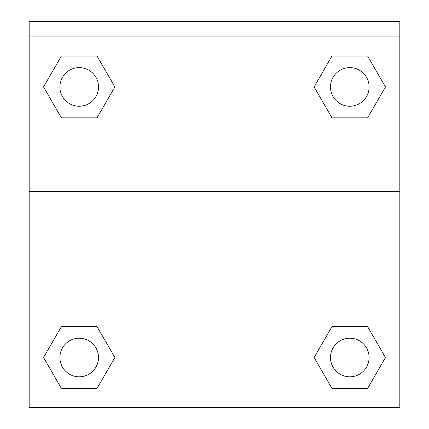 <?xml version="1.0" encoding="UTF-8"?>
<svg xmlns="http://www.w3.org/2000/svg" width="429" height="429" viewBox="0 0 429 429"><rect width="100%" height="100%" fill="white"/><g stroke="black" fill="none" stroke-linecap="round" stroke-linejoin="round"><path stroke-width="0.64" d="M316.479 353.426L331.955 326.625L343.79 326.625L331.955 326.625L314.125 357.513L331.955 326.625L367.621 326.625L331.955 326.625L367.621 326.625L385.457 357.513L367.621 388.401L385.457 357.513M61.379 326.625L97.045 326.625L61.379 326.625L43.544 357.513L61.379 326.625L97.045 326.625L114.875 357.513L97.045 388.401L61.379 388.401L97.045 388.401L61.379 388.401L43.544 357.513M112.521 91.018L97.045 117.819L85.21 117.819L97.045 117.819L114.875 86.931L97.045 117.819L61.379 117.819L97.045 117.819L61.379 117.819L43.544 86.931L61.379 56.043L43.544 86.931M367.621 117.819L331.955 117.819L367.621 117.819L385.457 86.931L367.621 117.819L331.955 117.819L314.125 86.931L331.955 56.043L314.125 86.931M399.828 36.894L399.828 21.45L29.172 21.45L29.172 36.894L399.828 36.894L399.828 407.55L29.172 407.55L29.172 36.894M367.621 388.401L331.955 388.401L367.621 388.401L331.955 388.401L314.125 357.513M29.172 191.334L399.828 191.334M331.955 56.043L367.621 56.043L331.955 56.043L367.621 56.043L385.457 86.931M61.379 56.043L97.045 56.043L61.379 56.043L97.045 56.043L114.875 86.931M369.096 357.513A19.305 19.305 0 0 0 340.138 340.792A19.305 19.305 0 0 0 340.138 374.227A19.305 19.305 0 0 0 369.096 357.513M98.514 357.513A19.305 19.305 0 0 0 69.557 340.792A19.305 19.305 0 0 0 69.557 374.227A19.305 19.305 0 0 0 98.514 357.513M369.096 86.931A19.305 19.305 0 0 0 340.138 70.217A19.305 19.305 0 0 0 340.138 103.652A19.305 19.305 0 0 0 369.096 86.931M98.514 86.931A19.305 19.305 0 0 0 69.557 70.217A19.305 19.305 0 0 0 69.557 103.652A19.305 19.305 0 0 0 98.514 86.931M331.955 326.625L343.79 326.625M85.21 326.625L97.045 326.625M343.79 117.819L331.955 117.819M97.045 117.819L85.21 117.819"/></g></svg>
